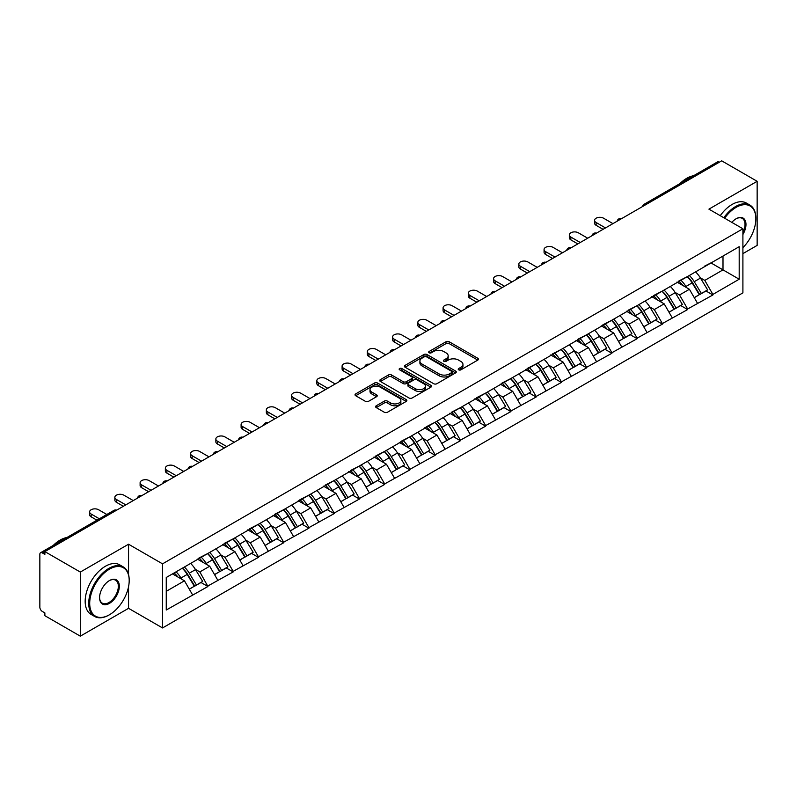<?xml version="1.0" encoding="UTF-8"?>
<svg xmlns="http://www.w3.org/2000/svg" width="797" height="797" viewBox="0 0 797 797"><rect width="100%" height="100%" fill="white"/><g stroke="black" fill="none" stroke-linecap="round" stroke-linejoin="round"><path stroke-width="1.2" d="M458.673 369.838A1.574 0.907 0 0 0 460.895 369.838L477.772 360.095A2.252 1.295 0 0 0 478.429 359.178A2.252 1.295 0 0 0 477.772 358.261L449.179 341.754A2.252 1.295 0 0 0 446.001 341.754L429.125 351.497A1.574 0.907 0 0 0 428.666 352.135A1.574 0.907 0 0 0 429.125 352.782A1.574 0.907 0 0 0 431.346 352.782L433.528 351.517A7.193 4.154 0 0 1 443.7 351.517L446.081 352.892A7.193 4.154 0 0 1 448.183 355.831A7.193 4.154 0 0 1 446.081 358.77L443.899 360.025A1.574 0.907 0 0 0 443.441 360.672A1.574 0.907 0 0 0 443.899 361.31A1.574 0.907 0 0 0 446.121 361.31L448.303 360.045A7.193 4.154 0 0 1 458.474 360.045L460.855 361.43A7.193 4.154 0 0 1 462.957 364.359A7.193 4.154 0 0 1 460.855 367.297L458.673 368.553A1.574 0.907 0 0 0 458.215 369.2A1.574 0.907 0 0 0 458.673 369.838L458.673 368.553M376.264 405.773A2.252 1.295 0 0 0 375.606 406.689A2.252 1.295 0 0 0 376.264 407.606L384.284 412.238A2.252 1.295 0 0 0 387.462 412.238L406.211 401.419A2.252 1.295 0 0 0 406.868 400.493A2.252 1.295 0 0 0 406.211 399.576L377.609 383.068A2.252 1.295 0 0 0 374.431 383.068L355.691 393.897A2.252 1.295 0 0 0 355.034 394.814A2.252 1.295 0 0 0 355.691 395.73L365.375 401.319A2.252 1.295 0 0 0 368.553 401.319L376.582 396.687A2.252 1.295 0 0 0 377.24 395.77A2.252 1.295 0 0 0 376.582 394.854L371.771 392.084A6.007 3.467 0 0 1 370.017 389.633A6.007 3.467 0 0 1 373.723 386.425A6.007 3.467 0 0 1 380.269 387.173L399.098 398.042A6.007 3.467 0 0 1 400.861 400.493A6.007 3.467 0 0 1 397.145 403.7A6.007 3.467 0 0 1 390.6 402.953L387.462 401.14A2.252 1.295 0 0 0 384.284 401.14L376.264 405.773L376.264 407.606L384.284 403.013L384.284 401.14M128.546 544.221L80.308 572.067L44.871 551.604L721.703 160.835L757.15 181.298L708.922 209.143L742.904 228.769L162.528 563.848L128.546 544.221L128.546 574.517M433.688 383.716A2.252 1.295 0 0 0 436.866 383.716L455.615 372.886A2.252 1.295 0 0 0 456.273 371.97A2.252 1.295 0 0 0 455.615 371.053L427.023 354.545A2.252 1.295 0 0 0 423.845 354.545L405.095 365.365A2.252 1.295 0 0 0 404.438 366.291A2.252 1.295 0 0 0 405.095 367.208L433.688 383.716M400.243 370.177A1.574 0.907 0 0 1 401.837 370.406L401.837 368.533L430.908 385.32A2.252 1.295 0 0 1 431.566 386.236A2.252 1.295 0 0 1 430.908 387.153L412.169 397.972A2.252 1.295 0 0 1 408.991 397.972L380.388 381.464L380.388 379.631A2.252 1.295 0 0 0 379.731 380.548A2.252 1.295 0 0 0 380.388 381.464M380.388 379.631L388.418 374.998A2.252 1.295 0 0 1 391.596 374.998L403.192 381.693A2.252 1.295 0 0 0 406.37 381.693L411.69 378.625A2.252 1.295 0 0 0 412.348 377.708A2.252 1.295 0 0 0 411.69 376.792L399.616 369.818A1.574 0.907 0 0 1 399.158 369.18A1.574 0.907 0 0 1 400.124 368.334A1.574 0.907 0 0 1 401.837 368.533M80.308 572.067L80.308 636.165L128.546 608.32L162.528 627.946L162.528 563.848M162.528 627.946L742.904 292.868L742.904 228.769M182.383 568.171A15.332 8.857 -120 0 1 187.634 574.308L194.787 586.114L201.013 582.507L207.927 586.502L199.838 571.927L195.355 569.337M207.927 586.502L166.254 610.004L166.254 577.486L739.188 246.701L739.188 279.219L712.887 294.412L704.797 280.395L700.314 277.804M687.343 276.639A15.332 8.857 -120 0 1 692.593 282.776L699.736 294.571L705.973 290.975L712.887 294.97L712.887 294.412M712.887 294.97L687.642 308.987L679.542 294.97L675.059 292.379M662.098 291.214A15.332 8.857 -120 0 1 667.348 297.351L674.491 309.146L680.728 305.55L687.642 309.545L687.642 308.987M687.642 309.545L662.387 323.562L654.297 309.545L649.814 306.955M636.853 305.789A15.332 8.857 -120 0 1 642.093 311.926L649.246 323.731L655.473 320.135L662.387 324.12L662.387 323.562M662.387 324.12L637.142 338.137L629.052 324.12L624.569 321.53M611.598 320.364A15.332 8.857 -120 0 1 616.848 326.501L624.001 338.307L630.228 334.71L637.142 338.695L637.142 338.137M637.142 338.695L611.897 352.712L603.797 338.695L599.314 336.105M586.353 334.939A15.332 8.857 -120 0 1 591.603 341.076L598.746 352.882L604.983 349.285L611.897 353.27L611.897 352.712M611.897 353.27L586.642 367.287L578.552 353.27L574.069 350.69M561.108 349.514A15.332 8.857 -120 0 1 566.358 355.661L573.501 367.457L579.728 363.86L586.642 367.855L586.642 367.287M586.642 367.855L561.397 381.873L553.307 367.855L548.824 365.265M535.853 364.099A15.332 8.857 -120 0 1 541.103 370.236L548.256 382.032L554.483 378.436L561.397 382.43L561.397 381.873M561.397 382.43L536.152 396.448L528.062 382.43L523.579 379.84M510.608 378.675A15.332 8.857 -120 0 1 515.858 384.812L523.001 396.607L529.238 393.011L536.152 397.006L536.152 396.448M536.152 397.006L510.897 411.023L502.807 397.006L498.324 394.415M485.363 393.25A15.332 8.857 -120 0 1 490.613 399.387L497.756 411.192L503.993 407.586L510.897 411.581L510.897 411.023M510.897 411.581L485.652 425.598L477.562 411.581L473.079 408.991M460.108 407.825A15.332 8.857 -120 0 1 465.358 413.962L472.511 425.767L478.738 422.171L485.652 426.156L485.652 425.598M485.652 426.156L460.407 440.173L452.317 426.156L447.834 423.566M434.863 422.4A15.332 8.857 -120 0 1 440.113 428.537L447.266 440.342L453.493 436.746L460.407 440.731L460.407 440.173M460.407 440.731L435.162 454.748L427.062 440.731L422.579 438.151M409.618 436.975A15.332 8.857 -120 0 1 414.868 443.122L422.012 454.918L428.248 451.321L435.162 455.316L435.162 454.748M435.162 455.316L409.907 469.323L401.818 455.316L397.334 452.726M384.373 451.56A15.332 8.857 -120 0 1 389.623 457.697L396.767 469.493L402.993 465.896L409.907 469.891L409.907 469.323M409.907 469.891L384.662 483.909L376.573 469.891L372.089 467.301M359.118 466.135A15.332 8.857 -120 0 1 364.368 472.272L371.522 484.068L377.748 480.471L384.662 484.466L384.662 483.909M384.662 484.466L359.417 498.484L351.318 484.466L346.834 481.876M333.873 480.711A15.332 8.857 -120 0 1 339.123 486.847L346.267 498.653L352.503 495.047L359.417 499.042L359.417 498.484M359.417 499.042L334.162 513.059L326.073 499.042L321.589 496.451M308.628 495.286A15.332 8.857 -120 0 1 313.879 501.423L321.022 513.228L327.248 509.632L334.162 513.617L334.162 513.059M334.162 513.617L308.917 527.634L300.828 513.617L296.345 511.026M283.373 509.861A15.332 8.857 -120 0 1 288.624 515.998L295.777 527.803L302.003 524.207L308.917 528.192L308.917 527.634M308.917 528.192L283.672 542.209L275.583 528.192L271.1 525.612M258.128 524.436A15.332 8.857 -120 0 1 263.379 530.583L270.522 542.378L276.758 538.782L283.672 542.777L283.672 542.209M283.672 542.777L258.427 556.784L250.328 542.777L245.845 540.187M232.883 539.021A15.332 8.857 -120 0 1 238.134 545.158L245.277 556.954L251.513 553.357L258.427 557.352L258.427 556.784M258.427 557.352L233.172 571.369L225.083 557.352L220.6 554.762M207.628 553.596A15.332 8.857 -120 0 1 212.879 559.733L220.032 571.529L226.258 567.932L233.172 571.927L233.172 571.369M233.172 571.927L207.927 585.944M199.35 557.82L207.927 553.427M199.838 571.927L209.711 566.229L197.248 559.036M217.8 580.246L209.711 566.229M224.595 543.235L233.172 538.852M225.083 557.352L234.956 551.654L222.493 544.451M243.045 565.661L234.956 551.654M249.85 528.66L258.427 524.267M250.328 542.777L260.201 537.068L247.737 529.875M268.3 551.086L260.201 537.068M275.095 514.085L283.672 509.691M275.583 528.192L285.456 522.493L272.992 515.3M293.545 536.511L285.456 522.493M300.339 499.51L308.917 495.116M300.828 513.617L310.7 507.918L298.237 500.725M318.79 521.935L310.7 507.918M325.584 484.935L334.162 480.541M326.073 499.042L335.945 493.343L323.482 486.15M344.035 507.36L335.945 493.343M350.839 470.36L359.417 465.966M351.318 484.466L361.19 478.768L348.727 471.575M369.29 492.785L361.19 478.768M376.084 455.774L384.662 451.391M376.573 469.891L386.445 464.193L373.982 456.99M394.535 478.21L386.445 464.193M401.329 441.199L409.907 436.806M401.818 455.316L411.69 449.608L399.227 442.415M419.78 463.625L411.69 449.608M426.584 426.624L435.162 422.231M427.062 440.731L436.935 435.032L424.472 427.84M445.035 449.05L436.935 435.032M451.829 412.049L460.407 407.656M452.317 426.156L462.19 420.457L449.727 413.264M470.28 434.475L462.19 420.457M477.074 397.474L485.652 393.08M477.562 411.581L487.435 405.882L474.972 398.689M495.525 419.899L487.435 405.882M502.319 382.899L510.897 378.505M502.807 397.006L512.68 391.307L500.217 384.114M520.77 405.324L512.68 391.307M527.574 368.314L536.152 363.93M528.062 382.43L537.925 376.732L525.472 369.529M546.025 390.749L537.925 376.732M552.819 353.738L561.397 349.345M553.307 367.855L563.18 362.147L550.717 354.954M571.27 376.164L563.18 362.147M578.064 339.163L586.642 334.77M578.552 353.27L588.425 347.572L575.962 340.379M596.515 361.589L588.425 347.572M603.319 324.588L611.897 320.195M603.797 338.695L613.67 332.997L601.207 325.804M621.77 347.014L613.67 332.997M628.564 310.013L637.142 305.62M629.052 324.12L638.925 318.421L626.462 311.228M647.015 332.439L638.925 318.421M653.809 295.438L662.387 291.044M654.297 309.545L664.17 303.846L651.707 296.653M672.26 317.864L664.17 303.846M679.064 280.863L687.642 276.469M679.542 294.97L689.415 289.271L676.952 282.068M697.514 303.288L689.415 289.271M719.283 162.239L645.959 204.56M644.932 205.158A3.437 1.983 120 0 1 645.799 204.47A3.437 1.983 60 0 0 644.086 204.301L717.4 161.97A3.437 1.983 60 0 1 719.113 162.14M704.309 266.278L712.887 261.894M704.797 280.395L722.999 269.874L722.999 256.046L739.188 246.701M711.024 262.96L739.188 279.219M742.904 253.625L757.15 245.396L757.15 181.298M80.308 636.165L44.871 615.702L44.871 612.903L42.281 611.409A3.437 1.983 -120 0 1 39.85 607.204L39.85 554.313A3.437 1.983 -120 0 1 40.557 552.739A3.437 1.983 -120 0 1 42.281 552.909L44.871 554.403L44.871 551.604M166.254 591.314L184.456 580.804L172.481 573.89M192.555 594.821L184.456 580.804M692.234 283.045L693.041 283.513M666.989 297.62L667.796 298.088M641.744 312.205L642.541 312.663M616.499 326.78L617.296 327.238M591.244 341.355L592.051 341.813M566 355.93L566.797 356.398M540.755 370.505L541.552 370.974M515.5 385.081L516.307 385.549M490.255 399.666L491.062 400.124M465.01 414.241L465.807 414.699M439.755 428.816L440.562 429.274M414.51 443.391L415.317 443.859M389.265 457.966L390.062 458.434M364.02 472.541L364.817 473.01M338.765 487.126L339.572 487.585M313.52 501.702L314.317 502.16M288.275 516.277L289.072 516.735M263.02 530.852L263.827 531.32M237.775 545.427L238.582 545.895M212.53 560.002L213.327 560.47M187.285 574.587L188.082 575.045M128.546 608.32L128.546 586.731M459.301 370.067L460.855 369.16A7.193 4.154 0 0 0 462.957 366.231L462.957 364.359M448.183 355.831L448.183 357.704A7.193 4.154 0 0 1 446.081 360.633L444.527 361.529M477.772 358.261L477.772 360.095L449.179 343.617A2.252 1.295 0 0 0 446.001 343.617L429.752 353.001M455.585 372.906L427.023 356.418A2.252 1.295 0 0 0 423.845 356.418L405.125 367.218M451.64 372.617A1.574 0.907 0 0 0 452.098 371.97A1.574 0.907 0 0 0 451.64 371.332L426.544 356.837A1.574 0.907 0 0 0 424.313 356.837L422.012 358.172A7.193 4.154 0 0 0 419.909 361.101A7.193 4.154 0 0 0 422.012 364.04L439.167 373.942A7.193 4.154 0 0 0 449.339 373.942L451.64 372.617L451.64 374.48A1.574 0.907 0 0 0 452.098 373.843L452.098 371.97M419.909 361.101L419.909 362.974A7.193 4.154 0 0 0 422.012 365.913L422.012 364.04M451.64 374.48L449.339 375.815A7.193 4.154 0 0 1 439.167 375.815L422.012 365.913M380.418 381.484L388.418 376.871L388.418 374.998M412.348 377.708L412.348 379.571A2.252 1.295 0 0 1 411.69 380.488L406.37 383.566A2.252 1.295 0 0 1 403.192 383.566L391.596 376.871A2.252 1.295 0 0 0 388.418 376.871M401.837 370.406L430.878 387.173M415.227 388.647A6.007 3.467 0 0 0 421.772 389.394A6.007 3.467 0 0 0 425.478 386.186A6.007 3.467 0 0 0 423.725 383.736L417.09 379.91A2.252 1.295 0 0 0 413.912 379.91L408.592 382.978A2.252 1.295 0 0 0 407.934 383.895A2.252 1.295 0 0 0 408.592 384.812L415.227 388.647L415.227 390.51A6.007 3.467 0 0 0 421.772 391.267A6.007 3.467 0 0 0 425.478 388.059L425.478 386.186M407.934 383.895L407.934 385.768A2.252 1.295 0 0 0 408.592 386.684L408.592 384.812M415.227 390.51L408.592 386.684M400.861 400.493L400.861 402.365A6.007 3.467 0 0 1 397.145 405.573A6.007 3.467 0 0 1 390.6 404.816L387.462 403.013A2.252 1.295 0 0 0 384.284 403.013M370.017 389.633L370.017 391.496A6.007 3.467 0 0 0 371.771 393.947L371.771 392.084M376.553 396.707L371.771 393.947M406.181 401.429L377.609 384.941A2.252 1.295 0 0 0 374.431 384.941L355.721 395.74M596.116 222.502L596.116 225.312A5.26 3.039 180 0 1 594.572 223.16L594.572 220.351A5.26 3.039 0 0 0 596.116 222.502L605.501 227.922M612.943 223.628L603.558 218.209A5.26 3.039 0 0 0 597.82 217.551A5.26 3.039 0 0 0 594.572 220.351M695.562 271.897A18.769 10.839 60 0 1 700.473 278.073L694.247 281.68A18.769 10.839 -120 0 0 689.325 275.493M694.247 281.68L701.39 293.475L707.626 289.879L700.473 278.073M699.736 294.571L701.39 293.475M705.973 290.975L707.626 289.879M678.596 281.122A15.332 8.857 60 0 1 682.83 285.465M680.997 280.305A18.769 10.839 60 0 1 685.908 286.492L686.615 287.647M694.297 297.719L699.288 294.691L692.145 282.885A18.769 10.839 -120 0 0 687.223 276.708M699.288 294.691L694.237 297.61M596.116 225.312L603.07 229.327M570.861 237.078L570.861 239.887A5.26 3.039 180 0 1 569.327 237.735L569.327 234.936A5.26 3.039 0 0 0 570.861 237.078L580.256 242.497M587.698 238.203L578.313 232.784A5.26 3.039 0 0 0 572.575 232.126A5.26 3.039 0 0 0 569.327 234.936M670.307 286.472A18.769 10.839 60 0 1 675.228 292.658L669.002 296.255A18.769 10.839 -120 0 0 664.08 290.068M669.002 296.255L676.145 308.05L682.381 304.454L675.228 292.658M674.491 309.146L676.145 308.05M680.728 305.55L682.381 304.454M653.351 295.697A15.332 8.857 60 0 1 657.585 300.041M655.742 294.88A18.769 10.839 60 0 1 660.663 301.067L661.371 302.232M669.052 312.294L674.043 309.266L666.9 297.47A18.769 10.839 -120 0 0 661.978 291.284M674.043 309.266L668.982 312.185M570.861 239.887L577.825 243.902M545.616 251.663L545.616 254.462A5.26 3.039 180 0 1 544.072 252.31L544.072 249.511A5.26 3.039 0 0 0 545.616 251.663L555.001 257.072M562.453 252.779L553.058 247.359A5.26 3.039 0 0 0 547.33 246.701A5.26 3.039 0 0 0 544.072 249.511M645.062 301.047A18.769 10.839 60 0 1 649.983 307.234L643.747 310.83A18.769 10.839 -120 0 0 638.835 304.643M643.747 310.83L650.9 322.626L657.126 319.029L649.983 307.234M649.246 323.731L650.9 322.626M655.473 320.135L657.126 319.029M628.106 310.282A15.332 8.857 60 0 1 632.33 314.616M630.497 309.455A18.769 10.839 60 0 1 635.418 315.642L636.126 316.808M643.797 326.87L648.798 323.841L641.645 312.045A18.769 10.839 -120 0 0 636.733 305.859M648.798 323.841L643.737 326.76M545.616 254.462L552.58 258.477M520.371 266.238L520.371 269.037A5.26 3.039 180 0 1 518.827 266.885L518.827 264.086A5.26 3.039 0 0 0 520.371 266.238L529.756 271.657M537.198 267.354L527.813 261.934A5.26 3.039 0 0 0 522.075 261.277A5.26 3.039 0 0 0 518.827 264.086M619.817 315.622A18.769 10.839 60 0 1 624.738 321.809L618.502 325.405A18.769 10.839 -120 0 0 613.58 319.218M618.502 325.405L625.655 337.211L631.882 333.604L624.738 321.809M624.001 338.307L625.655 337.211M630.228 334.71L631.882 333.604M602.851 324.857A15.332 8.857 60 0 1 607.085 329.191M605.252 324.03A18.769 10.839 60 0 1 610.163 330.217L610.871 331.383M618.552 341.445L623.543 338.416L616.4 326.621A18.769 10.839 -120 0 0 611.478 320.434M623.543 338.416L618.492 341.335M520.371 269.037L527.325 273.052M495.126 280.813L495.126 283.612A5.26 3.039 180 0 1 493.582 281.461L493.582 278.661A5.26 3.039 0 0 0 495.126 280.813L504.511 286.233M511.953 281.929L502.568 276.509A5.26 3.039 0 0 0 496.83 275.852A5.26 3.039 0 0 0 493.582 278.661M594.572 330.197A18.769 10.839 60 0 1 599.483 336.384L593.257 339.98A18.769 10.839 -120 0 0 588.335 333.794M593.257 339.98L600.4 351.786L606.637 348.189L599.483 336.384M598.746 352.882L600.4 351.786M604.983 349.285L606.637 348.189M577.606 339.432A15.332 8.857 60 0 1 581.84 343.766M579.997 338.605A18.769 10.839 60 0 1 584.918 344.792L585.626 345.958M593.307 356.02L598.298 353.001L591.155 341.196A18.769 10.839 -120 0 0 586.233 335.009M598.298 353.001L593.247 355.92M495.126 283.612L502.08 287.637M469.871 295.388L469.871 298.188A5.26 3.039 180 0 1 468.327 296.046L468.327 293.236A5.26 3.039 0 0 0 469.871 295.388L479.256 300.808M486.708 296.514L477.323 291.094A5.26 3.039 0 0 0 471.585 290.427A5.26 3.039 0 0 0 468.327 293.236M569.317 344.772A18.769 10.839 60 0 1 574.238 350.959L568.012 354.555A18.769 10.839 -120 0 0 563.09 348.369M568.012 354.555L575.155 366.361L581.382 362.765L574.238 350.959M573.501 367.457L575.155 366.361M579.728 363.86L581.382 362.765M552.361 354.007A15.332 8.857 60 0 1 556.585 358.351M554.752 353.191A18.769 10.839 60 0 1 559.673 359.367L560.381 360.533M568.052 370.605L573.053 367.576L565.9 355.771A18.769 10.839 -120 0 0 560.988 349.584M573.053 367.576L567.992 370.495M469.871 298.188L476.835 302.212M742.904 247.648A27.925 16.119 120 0 0 755.855 218.767A27.925 16.119 120 0 0 736.109 207.369A27.925 16.119 120 0 0 724.642 218.219M723.815 217.74A28.612 16.518 -60 0 1 735.621 206.523A28.612 16.518 -60 0 1 749.927 205.108A28.612 16.518 -60 0 1 755.855 218.209A28.612 16.518 -60 0 1 755.855 218.488M731.825 222.363A13.957 8.06 -60 0 1 736.109 218.767L736.109 218.767A13.957 8.06 -60 0 1 745.275 220.649A13.957 8.06 -60 0 1 742.904 234.507M742.904 232.525A13.28 7.661 120 0 0 742.266 218.388A13.28 7.661 120 0 0 735.86 218.916M679.941 183.599A28.612 16.518 -60 0 1 686.745 178.309A28.612 16.518 -60 0 1 693.549 175.738M720.249 215.688A28.612 16.518 -60 0 1 732.064 204.47A28.612 16.518 -60 0 1 746.371 203.056L749.927 205.108M108.96 615.045L109.448 614.766A27.925 16.119 120 0 0 129.194 580.565A27.925 16.119 120 0 0 109.448 569.168A27.925 16.119 120 0 0 89.702 603.369A27.925 16.119 120 0 0 109.448 614.766L108.96 615.045A28.612 16.518 -60 0 1 94.654 616.47A28.612 16.518 -60 0 1 90.27 593.536A28.612 16.518 -60 0 1 108.96 568.331A28.612 16.518 -60 0 1 123.266 566.916A28.612 16.518 -60 0 1 129.194 580.007A28.612 16.518 -60 0 1 129.184 580.296M109.448 580.565L109.448 580.565A13.957 8.06 -60 0 1 119.321 586.273A13.957 8.06 -60 0 1 109.448 603.369A13.957 8.06 -60 0 1 99.575 597.67A13.957 8.06 -60 0 1 109.448 580.565L109.448 580.565M99.575 597.381A13.28 7.661 120 0 0 102.325 603.19A13.28 7.661 120 0 0 108.96 602.532A13.28 7.661 120 0 0 117.627 590.826A13.28 7.661 120 0 0 115.595 580.196A13.28 7.661 120 0 0 109.199 580.714M53.279 545.397A28.612 16.518 -60 0 1 60.084 540.107A28.612 16.518 -60 0 1 66.888 537.537M94.654 616.47L91.097 614.407A28.612 16.518 -60 0 1 86.704 591.484A28.612 16.518 -60 0 1 105.393 566.268A28.612 16.518 -60 0 1 119.699 564.854L123.266 566.916M444.626 309.963L444.626 312.773A5.26 3.039 180 0 1 443.082 310.621L443.082 307.811A5.26 3.039 0 0 0 444.626 309.963L454.011 315.383M461.453 311.089L452.068 305.669A5.26 3.039 0 0 0 446.33 305.012A5.26 3.039 0 0 0 443.082 307.811M544.072 359.357A18.769 10.839 60 0 1 548.994 365.534L542.757 369.141A18.769 10.839 -120 0 0 537.845 362.954M542.757 369.141L549.91 380.936L556.137 377.34L548.994 365.534M548.256 382.032L549.91 380.936M554.483 378.436L556.137 377.34M527.106 368.583A15.332 8.857 60 0 1 531.34 372.926M529.507 367.766A18.769 10.839 60 0 1 534.428 373.952L535.126 375.108M542.807 385.18L547.798 382.152L540.655 370.346A18.769 10.839 -120 0 0 535.733 364.169M547.798 382.152L542.747 385.071M444.626 312.773L451.58 316.788M419.381 324.538L419.381 327.348A5.26 3.039 180 0 1 417.837 325.196L417.837 322.396A5.26 3.039 0 0 0 419.381 324.538L428.766 329.958M436.208 325.664L426.823 320.245A5.26 3.039 0 0 0 421.085 319.587A5.26 3.039 0 0 0 417.837 322.396M518.827 373.932A18.769 10.839 60 0 1 523.739 380.119L517.512 383.716A18.769 10.839 -120 0 0 512.591 377.529M517.512 383.716L524.655 395.511L530.892 391.915L523.739 380.119M523.001 396.607L524.655 395.511M529.238 393.011L530.892 391.915M501.861 383.158A15.332 8.857 60 0 1 506.095 387.501M504.262 382.341A18.769 10.839 60 0 1 509.173 388.528L509.881 389.683M517.562 399.755L522.553 396.727L515.41 384.931A18.769 10.839 -120 0 0 510.488 378.744M522.553 396.727L517.502 399.646M419.381 327.348L426.335 331.363M394.126 339.114L394.126 341.923A5.26 3.039 180 0 1 392.592 339.771L392.592 336.972A5.26 3.039 0 0 0 394.126 339.114L403.521 344.533M410.963 340.239L401.578 334.82A5.26 3.039 0 0 0 395.84 334.162A5.26 3.039 0 0 0 392.592 336.972M493.572 388.508A18.769 10.839 60 0 1 498.494 394.694L492.267 398.291A18.769 10.839 -120 0 0 487.346 392.104M492.267 398.291L499.41 410.086L505.647 406.49L498.494 394.694M497.756 411.192L499.41 410.086M503.993 407.586L505.647 406.49M476.616 397.743A15.332 8.857 60 0 1 480.84 402.077M479.007 396.916A18.769 10.839 60 0 1 483.928 403.103L484.636 404.268M492.317 414.33L497.308 411.302L490.155 399.506A18.769 10.839 -120 0 0 485.243 393.32M497.308 411.302L492.247 414.221M394.126 341.923L401.09 345.938M368.881 353.699L368.881 356.498A5.26 3.039 180 0 1 367.337 354.346L367.337 351.547A5.26 3.039 0 0 0 368.881 353.699L378.266 359.118M385.718 354.814L376.323 349.395A5.26 3.039 0 0 0 370.595 348.737A5.26 3.039 0 0 0 367.337 351.547M468.327 403.083A18.769 10.839 60 0 1 473.249 409.269L467.012 412.866A18.769 10.839 -120 0 0 462.101 406.679M467.012 412.866L474.165 424.662L480.392 421.065L473.249 409.269M472.511 425.767L474.165 424.662M478.738 422.171L480.392 421.065M451.371 412.318A15.332 8.857 60 0 1 455.595 416.652M453.762 411.491A18.769 10.839 60 0 1 458.683 417.678L459.381 418.843M467.062 428.906L472.063 425.877L464.91 414.081A18.769 10.839 -120 0 0 459.989 407.895M472.063 425.877L467.002 428.796M368.881 356.498L375.845 360.513M343.637 368.274L343.637 371.073A5.26 3.039 180 0 1 342.092 368.921L342.092 366.122A5.26 3.039 0 0 0 343.637 368.274L353.021 373.693M360.463 369.39L351.078 363.97A5.26 3.039 0 0 0 345.34 363.312A5.26 3.039 0 0 0 342.092 366.122M443.082 417.658A18.769 10.839 60 0 1 448.004 423.845L441.767 427.441A18.769 10.839 -120 0 0 436.846 421.254M441.767 427.441L448.91 439.247L455.147 435.65L448.004 423.845M447.266 440.342L448.91 439.247M453.493 436.746L455.147 435.65M426.116 426.893A15.332 8.857 60 0 1 430.35 431.227M428.517 426.066A18.769 10.839 60 0 1 433.429 432.253L434.136 433.419M441.817 443.481L446.808 440.462L439.665 428.656A18.769 10.839 -120 0 0 434.744 422.47M446.808 440.462L441.757 443.381M343.637 371.073L350.59 375.088M318.382 382.849L318.382 385.648A5.26 3.039 180 0 1 316.847 383.506L316.847 380.697A5.26 3.039 0 0 0 318.382 382.849L327.776 388.269M335.218 383.975L325.834 378.555A5.26 3.039 0 0 0 320.095 377.888A5.26 3.039 0 0 0 316.847 380.697M417.837 432.233A18.769 10.839 60 0 1 422.749 438.42L416.522 442.016A18.769 10.839 -120 0 0 411.601 435.829M416.522 442.016L423.665 453.822L429.902 450.225L422.749 438.42M422.012 454.918L423.665 453.822M428.248 451.321L429.902 450.225M400.871 441.468A15.332 8.857 60 0 1 405.105 445.812M403.262 440.641A18.769 10.839 60 0 1 408.184 446.828L408.891 447.994M416.572 458.066L421.563 455.037L414.42 443.232A18.769 10.839 -120 0 0 409.499 437.045M421.563 455.037L416.502 457.956M318.382 385.648L325.345 389.673M293.137 397.424L293.137 400.233A5.26 3.039 180 0 1 291.592 398.082L291.592 395.272A5.26 3.039 0 0 0 293.137 397.424L302.521 402.844M309.973 398.55L300.579 393.13A5.26 3.039 0 0 0 294.85 392.473A5.26 3.039 0 0 0 291.592 395.272M392.582 446.818A18.769 10.839 60 0 1 397.504 452.995L391.267 456.591A18.769 10.839 -120 0 0 386.356 450.415M391.267 456.591L398.42 468.397L404.647 464.8L397.504 452.995M396.767 469.493L398.42 468.397M402.993 465.896L404.647 464.8M375.626 456.043A15.332 8.857 60 0 1 379.85 460.387M378.017 455.226A18.769 10.839 60 0 1 382.939 461.413L383.646 462.569M391.317 472.641L396.318 469.612L389.165 457.807A18.769 10.839 -120 0 0 384.254 451.63M396.318 469.612L391.257 472.531M293.137 400.233L300.1 404.248M267.892 411.999L267.892 414.809A5.26 3.039 180 0 1 266.347 412.657L266.347 409.857A5.26 3.039 0 0 0 267.892 411.999L277.276 417.419M284.718 413.125L275.334 407.705A5.26 3.039 0 0 0 269.595 407.048A5.26 3.039 0 0 0 266.347 409.857M367.337 461.393A18.769 10.839 60 0 1 372.259 467.58L366.022 471.176A18.769 10.839 -120 0 0 361.101 464.99M366.022 471.176L373.175 482.972L379.402 479.376L372.259 467.58M371.522 484.068L373.175 482.972M377.748 480.471L379.402 479.376M350.371 470.619A15.332 8.857 60 0 1 354.605 474.962M352.772 469.802A18.769 10.839 60 0 1 357.694 475.988L358.391 477.144M366.072 487.216L371.063 484.187L363.92 472.392A18.769 10.839 -120 0 0 358.999 466.205M371.063 484.187L366.012 487.106M267.892 414.809L274.845 418.823M242.647 426.574L242.647 429.384A5.26 3.039 180 0 1 241.102 427.232L241.102 424.432A5.26 3.039 0 0 0 242.647 426.574L252.031 431.994M259.473 427.7L250.089 422.28A5.26 3.039 0 0 0 244.35 421.623A5.26 3.039 0 0 0 241.102 424.432M342.092 475.968A18.769 10.839 60 0 1 347.004 482.155L340.777 485.752A18.769 10.839 -120 0 0 335.856 479.565M340.777 485.752L347.92 497.547L354.157 493.951L347.004 482.155M346.267 498.653L347.92 497.547M352.503 495.047L354.157 493.951M325.126 485.204A15.332 8.857 60 0 1 329.36 489.537M327.527 484.377A18.769 10.839 60 0 1 332.439 490.563L333.146 491.729M340.827 501.791L345.818 498.763L338.675 486.967A18.769 10.839 -120 0 0 333.754 480.78M345.818 498.763L340.767 501.682M242.647 429.384L249.6 433.399M217.392 441.159L217.392 443.959A5.26 3.039 180 0 1 215.857 441.807L215.857 439.008A5.26 3.039 0 0 0 217.392 441.159L226.776 446.579M234.228 442.275L224.844 436.856A5.26 3.039 0 0 0 219.105 436.198A5.26 3.039 0 0 0 215.857 439.008M316.837 490.544A18.769 10.839 60 0 1 321.759 496.73L315.532 500.327A18.769 10.839 -120 0 0 310.611 494.14M315.532 500.327L322.675 512.122L328.902 508.526L321.759 496.73M321.022 513.228L322.675 512.122M327.248 509.632L328.902 508.526M299.881 499.779A15.332 8.857 60 0 1 304.105 504.112M302.272 498.952A18.769 10.839 60 0 1 307.194 505.139L307.901 506.304M315.582 516.366L320.573 513.338L313.42 501.542A18.769 10.839 -120 0 0 308.509 495.355M320.573 513.338L315.512 516.257M217.392 443.959L224.355 447.974M192.147 455.735L192.147 458.534A5.26 3.039 180 0 1 190.603 456.382L190.603 453.583A5.26 3.039 0 0 0 192.147 455.735L201.531 461.154M208.973 456.85L199.589 451.431A5.26 3.039 0 0 0 193.85 450.773A5.26 3.039 0 0 0 190.603 453.583M291.592 505.119A18.769 10.839 60 0 1 296.514 511.305L290.277 514.902A18.769 10.839 -120 0 0 285.366 508.715M290.277 514.902L297.43 526.707L303.657 523.111L296.514 511.305M295.777 527.803L297.43 526.707M302.003 524.207L303.657 523.111M274.626 514.354A15.332 8.857 60 0 1 278.86 518.688M277.027 513.527A18.769 10.839 60 0 1 281.949 519.714L282.646 520.879M290.327 530.941L295.328 527.923L288.175 516.117A18.769 10.839 -120 0 0 283.254 509.931M295.328 527.923L290.267 530.842M192.147 458.534L199.111 462.549M166.902 470.31L166.902 473.109A5.26 3.039 180 0 1 165.358 470.967L165.358 468.158A5.26 3.039 0 0 0 166.902 470.31L176.286 475.729M183.728 471.425L174.344 466.016A5.26 3.039 0 0 0 168.605 465.348A5.26 3.039 0 0 0 165.358 468.158M266.347 519.694A18.769 10.839 60 0 1 271.259 525.881L265.032 529.477A18.769 10.839 -120 0 0 260.111 523.29M265.032 529.477L272.175 541.283L278.412 537.686L271.259 525.881M270.522 542.378L272.175 541.283M276.758 538.782L278.412 537.686M249.381 528.929A15.332 8.857 60 0 1 253.615 533.273M251.782 528.102A18.769 10.839 60 0 1 256.694 534.289L257.401 535.454M265.082 545.527L270.073 542.498L262.93 530.692A18.769 10.839 -120 0 0 258.009 524.506M270.073 542.498L265.022 545.417M166.902 473.109L173.856 477.134M141.647 484.885L141.647 487.684A5.26 3.039 180 0 1 140.113 485.542L140.113 482.733A5.26 3.039 0 0 0 141.647 484.885L151.041 490.304M158.483 486.011L149.099 480.591A5.26 3.039 0 0 0 143.36 479.933A5.26 3.039 0 0 0 140.113 482.733M241.093 534.269A18.769 10.839 60 0 1 246.014 540.456L239.787 544.052A18.769 10.839 -120 0 0 234.866 537.875M239.787 544.052L246.931 555.858L253.167 552.261L246.014 540.456M245.277 556.954L246.931 555.858M251.513 553.357L253.167 552.261M224.136 543.504A15.332 8.857 60 0 1 228.36 547.848M226.527 542.687A18.769 10.839 60 0 1 231.449 548.864L232.156 550.03M239.837 560.102L244.828 557.073L237.685 545.268A18.769 10.839 -120 0 0 232.764 539.091M244.828 557.073L239.767 559.992M141.647 487.684L148.611 491.709M116.402 499.46L116.402 502.269A5.26 3.039 180 0 1 114.858 500.118L114.858 497.318A5.26 3.039 0 0 0 116.402 499.46L125.787 504.88M133.238 500.586L123.844 495.166A5.26 3.039 0 0 0 118.115 494.509A5.26 3.039 0 0 0 114.858 497.318M215.848 548.854A18.769 10.839 60 0 1 220.769 555.041L214.532 558.637A18.769 10.839 -120 0 0 209.621 552.451M214.532 558.637L221.686 570.433L227.912 566.836L220.769 555.041M220.032 571.529L221.686 570.433M226.258 567.932L227.912 566.836M198.891 558.079A15.332 8.857 60 0 1 203.115 562.423M201.282 557.262A18.769 10.839 60 0 1 206.204 563.449L206.901 564.605M214.582 574.677L219.583 571.648L212.43 559.853A18.769 10.839 -120 0 0 207.519 553.666M219.583 571.648L214.523 574.567M116.402 502.269L123.366 506.284M91.157 514.035L91.157 516.845A5.26 3.039 180 0 1 89.613 514.693L89.613 511.893A5.26 3.039 0 0 0 91.157 514.035L99.376 518.787M106.818 514.483L98.599 509.741A5.26 3.039 0 0 0 92.86 509.084A5.26 3.039 0 0 0 89.613 511.893M190.603 563.429A18.769 10.839 60 0 1 195.524 569.616L189.287 573.212A18.769 10.839 -120 0 0 184.366 567.026M189.287 573.212L196.441 585.008L202.667 581.412L195.524 569.616M194.787 586.114L196.441 585.008M201.013 582.507L202.667 581.412M174.055 572.983A15.332 8.857 60 0 1 177.87 576.998M176.037 571.838A18.769 10.839 60 0 1 180.949 578.024L181.656 579.19M189.337 589.252L194.329 586.223L187.185 574.428A18.769 10.839 -120 0 0 182.264 568.241M194.329 586.223L189.278 589.142M91.157 516.845L96.945 520.182M115.754 510.678L42.281 552.909M116.462 510.269A3.437 1.983 -60 0 0 115.595 510.578A3.437 1.983 -120 0 0 113.881 510.409L40.557 552.739M619.677 219.733A3.437 1.983 120 0 1 620.554 219.045A3.437 1.983 -60 0 1 621.421 218.727M594.432 234.318A3.437 1.983 120 0 1 595.309 233.621A3.437 1.983 -60 0 1 596.176 233.312M569.188 248.893A3.437 1.983 120 0 1 570.054 248.196A3.437 1.983 -60 0 1 570.931 247.887M543.933 263.468A3.437 1.983 120 0 1 544.809 262.781A3.437 1.983 -60 0 1 545.676 262.462M518.688 278.043A3.437 1.983 120 0 1 519.564 277.356A3.437 1.983 -60 0 1 520.431 277.037M493.443 292.619A3.437 1.983 120 0 1 494.309 291.931A3.437 1.983 -60 0 1 495.186 291.612M468.198 307.194A3.437 1.983 120 0 1 469.064 306.506A3.437 1.983 -60 0 1 469.941 306.187M442.943 321.779A3.437 1.983 120 0 1 443.819 321.081A3.437 1.983 -60 0 1 444.686 320.773M417.698 336.354A3.437 1.983 120 0 1 418.564 335.657A3.437 1.983 -60 0 1 419.441 335.348M392.453 350.929A3.437 1.983 120 0 1 393.32 350.242A3.437 1.983 -60 0 1 394.196 349.923M367.198 365.504A3.437 1.983 120 0 1 368.075 364.817A3.437 1.983 -60 0 1 368.941 364.498M341.953 380.079A3.437 1.983 120 0 1 342.83 379.392A3.437 1.983 -60 0 1 343.696 379.073M316.708 394.654A3.437 1.983 120 0 1 317.575 393.967A3.437 1.983 -60 0 1 318.451 393.648M291.453 409.23A3.437 1.983 120 0 1 292.33 408.542A3.437 1.983 -60 0 1 293.196 408.223M266.208 423.815A3.437 1.983 120 0 1 267.085 423.117A3.437 1.983 -60 0 1 267.951 422.808M240.963 438.39A3.437 1.983 120 0 1 241.83 437.702A3.437 1.983 -60 0 1 242.706 437.384M215.718 452.965A3.437 1.983 120 0 1 216.585 452.278A3.437 1.983 -60 0 1 217.461 451.959M190.463 467.54A3.437 1.983 120 0 1 191.34 466.853A3.437 1.983 -60 0 1 192.207 466.534M165.218 482.115A3.437 1.983 120 0 1 166.085 481.428A3.437 1.983 -60 0 1 166.962 481.109M139.973 496.69A3.437 1.983 120 0 1 140.84 496.003A3.437 1.983 -60 0 1 141.717 495.684M460.855 369.16L460.855 367.297M443.899 361.31L443.899 360.025M446.081 360.633L446.081 358.77M429.125 352.782L429.125 351.497M446.001 343.617L446.001 341.754M449.179 343.617L449.179 341.754M405.095 367.208L405.095 365.365M423.845 356.418L423.845 354.545M427.023 356.418L427.023 354.545M455.615 372.886L455.615 371.053M439.167 375.815L439.167 373.942M449.339 375.815L449.339 373.942M391.596 376.871L391.596 374.998M403.192 383.566L403.192 381.693M406.37 383.566L406.37 381.693M411.69 380.488L411.69 378.625M430.908 387.153L430.908 385.32M387.462 403.013L387.462 401.14M390.6 404.816L390.6 402.953M376.582 396.687L376.582 394.854M355.691 395.73L355.691 393.897M374.431 384.941L374.431 383.068M377.609 384.941L377.609 383.068M406.211 401.419L406.211 399.576M692.145 282.885L685.908 286.492M666.9 297.47L660.663 301.067M641.645 312.045L635.418 315.642M616.4 326.621L610.163 330.217M591.155 341.196L584.918 344.792M565.9 355.771L559.673 359.367M540.655 370.346L534.428 373.952M515.41 384.931L509.173 388.528M490.155 399.506L483.928 403.103M464.91 414.081L458.683 417.678M439.665 428.656L433.429 432.253M414.42 443.232L408.184 446.828M389.165 457.807L382.939 461.413M363.92 472.392L357.694 475.988M338.675 486.967L332.439 490.563M313.42 501.542L307.194 505.139M288.175 516.117L281.949 519.714M262.93 530.692L256.694 534.289M237.685 545.268L231.449 548.864M212.43 559.853L206.204 563.449M187.185 574.428L180.949 578.024M644.086 204.301A3.437 3.437 0 0 0 642.432 206.602M621.65 218.597A3.437 3.437 0 0 0 617.187 221.177M596.405 233.172A3.437 3.437 0 0 0 591.942 235.753M571.16 247.747A3.437 3.437 0 0 0 566.687 250.328M545.905 262.333A3.437 3.437 0 0 0 541.442 264.903M520.66 276.908A3.437 3.437 0 0 0 516.197 279.488M495.415 291.483A3.437 3.437 0 0 0 490.942 294.063M470.17 306.058A3.437 3.437 0 0 0 465.697 308.638M444.915 320.633A3.437 3.437 0 0 0 440.452 323.213M419.67 335.208A3.437 3.437 0 0 0 415.207 337.789M394.425 349.793A3.437 3.437 0 0 0 389.952 352.364M369.17 364.368A3.437 3.437 0 0 0 364.707 366.949M343.925 378.944A3.437 3.437 0 0 0 339.462 381.524M318.68 393.519A3.437 3.437 0 0 0 314.207 396.099M293.426 408.094A3.437 3.437 0 0 0 288.962 410.674M268.181 422.669A3.437 3.437 0 0 0 263.717 425.249M242.936 437.254A3.437 3.437 0 0 0 238.462 439.824M217.691 451.829A3.437 3.437 0 0 0 213.217 454.41M192.436 466.404A3.437 3.437 0 0 0 187.972 468.985M167.191 480.98A3.437 3.437 0 0 0 162.727 483.56M141.946 495.555A3.437 3.437 0 0 0 137.473 498.135M116.691 510.13A3.437 3.437 0 0 0 113.881 510.409M755.855 218.767L755.855 218.209M129.194 580.565L129.194 580.007"/></g></svg>
